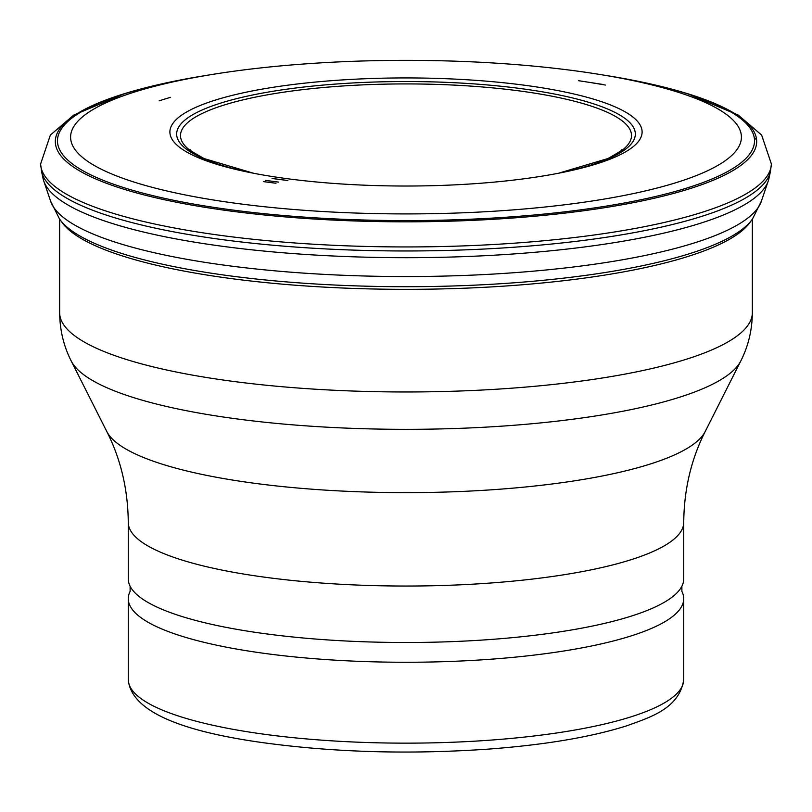 <?xml version="1.0" encoding="UTF-8"?>
<svg xmlns="http://www.w3.org/2000/svg" width="812" height="812" viewBox="0 0 812 812"><rect width="100%" height="100%" fill="white"/><g stroke="black" fill="none" stroke-linecap="round" stroke-linejoin="round"><path stroke-width="1.22" d="M130.113 586.223L130.113 591.39A277.724 63.58 0 0 0 128.276 598.688A277.724 63.58 0 0 0 261.352 652.96A277.724 63.58 0 0 0 541.939 654.127A277.724 63.58 0 0 0 683.724 598.688A277.724 63.58 0 0 0 681.887 591.39L681.887 586.223A277.724 63.58 180 0 1 406 642.505A277.724 63.58 180 0 1 130.113 586.223A277.724 63.58 180 0 1 128.276 578.926L128.276 522.461A277.724 63.58 0 0 0 406 586.041A277.724 63.58 0 0 0 683.724 522.461L683.724 578.926A277.724 63.58 180 0 1 681.887 586.223M159.152 100.85A300.288 68.746 180 0 1 170.591 97.318M231.298 202.675A335.417 76.785 180 0 1 211.394 74.592A335.417 76.785 180 0 1 600.606 74.592A335.417 76.785 180 0 1 686.566 179.208A335.417 76.785 180 0 1 233.257 202.949A335.417 76.785 180 0 1 231.298 202.675M218.458 245.752A363.35 83.179 180 0 1 216.753 245.518A363.35 83.179 180 0 1 43.818 181.157A363.35 83.179 180 0 1 43.077 178.549L41.585 171.636A364.872 83.524 180 0 0 215.962 238.748A364.872 83.524 180 0 0 216.55 238.829A364.872 83.524 180 0 0 770.415 171.636L768.923 178.549A363.35 83.179 180 0 1 768.182 181.157A363.35 83.179 180 0 1 218.458 245.752M231.085 276.009A350.814 80.307 180 0 1 223.28 274.953A350.814 80.307 180 0 1 59.459 218.895A350.814 80.307 180 0 1 59.266 218.611L62.889 223.605A348.561 79.789 180 0 0 224.457 277.663A348.561 79.789 180 0 0 233.064 278.831A348.561 79.789 180 0 0 749.111 223.605L752.734 218.611A350.814 80.307 180 0 1 752.541 218.895A350.814 80.307 180 0 1 231.085 276.009M303.526 180.67A236.109 54.049 180 0 1 283.023 178.112A236.109 54.049 180 0 1 249.314 172.408A236.109 54.049 180 0 1 235.754 94.527A236.109 54.049 180 0 1 576.246 94.527A236.109 54.049 180 0 1 562.686 172.408A236.109 54.049 180 0 1 303.526 180.67M278.709 182.111A270.02 61.813 180 0 1 265.362 180.365L278.709 182.111M261.352 733.845A277.724 63.58 0 0 0 541.939 735.012A277.724 63.58 0 0 0 683.724 679.573C679.502 708.724 649.427 717.524 627.24 725.644C591.725 736.961 545.674 744.766 489.088 749.06C410.913 754.51 336.483 752.501 265.778 743.051C176.732 731.033 130.894 709.881 128.276 679.573A277.724 63.58 0 0 0 261.352 733.845M683.724 522.461C684.049 489.453 691.195 459.166 705.161 431.608A301.15 68.939 180 0 1 406 492.64A301.15 68.939 180 0 1 106.839 431.608C120.805 459.166 127.951 489.453 128.276 522.461M705.161 431.608L740.757 361.035A336.98 77.14 180 0 1 406 429.335A336.98 77.14 180 0 1 71.243 361.035L106.839 431.608M740.757 361.035C748.329 346.145 752.186 330.027 752.348 312.681A346.348 79.292 180 0 1 406 391.973A346.348 79.292 180 0 1 59.652 312.681C59.814 330.027 63.671 346.145 71.243 361.035M592.598 82.915A328.779 75.262 180 0 1 605.387 85.047M274.009 183.005A273.948 62.717 180 0 1 263.311 181.583L275.968 183.248A273.948 62.717 180 0 1 274.009 183.005M660.856 86.387A350.703 80.286 180 0 1 685.775 93.136A350.703 80.286 180 0 1 689.855 94.395C666.51 87.067 639.135 80.845 607.721 75.749A348.51 79.779 180 0 1 697.122 184.669A348.51 79.779 180 0 1 224.792 208.958A348.51 79.779 180 0 1 224.488 208.917A348.51 79.779 180 0 1 204.279 75.749L211.394 74.592M689.855 94.395A350.703 80.286 180 0 1 663.719 195.986A350.703 80.286 180 0 1 223.432 210.085A350.703 80.286 180 0 1 223.341 210.075A350.703 80.286 180 0 1 122.145 94.395A350.703 80.286 180 0 1 126.225 93.136M687.206 93.563L738.24 115.071L761.636 135.076L771.4 164.024A365.41 83.656 180 0 1 583.463 236.414A365.41 83.656 180 0 1 215.677 234.698A365.41 83.656 180 0 1 40.6 164.024L50.364 135.076L73.76 115.071L124.794 93.563M754.287 137.979A365.41 83.656 180 0 1 756.611 139.725M768.182 181.157L761.423 201.071A356.427 81.596 180 0 1 225.756 265.351A356.427 81.596 180 0 1 220.356 264.621A356.427 81.596 180 0 1 50.577 201.071L59.459 218.895M190.515 149.855C188.374 149.357 192.901 152.26 204.106 158.553A225.533 51.633 180 0 1 406 83.92A225.533 51.633 180 0 1 607.894 158.553L558.463 173.25M253.486 173.24A229.319 52.496 180 0 1 240.748 97.633A229.319 52.496 180 0 1 571.252 97.633A229.319 52.496 180 0 1 558.514 173.24M287.915 180.508A257.221 58.88 180 0 1 272.03 178.457L287.915 180.508M128.276 598.688L128.276 679.573M683.724 598.688L683.724 679.573M752.348 312.681L752.348 219.179M59.652 312.681L59.652 219.179M602.92 84.448L578.52 80.692M607.721 75.749L600.606 74.592M122.145 94.395C145.49 87.067 172.865 80.845 204.279 75.749M40.6 164.024L41.585 171.636M771.4 164.024L770.415 171.636M43.818 181.157L50.577 201.071M761.423 201.071L752.541 218.895M621.484 149.855C623.616 149.357 619.089 152.26 607.894 158.553M204.106 158.553L253.537 173.25"/></g></svg>
